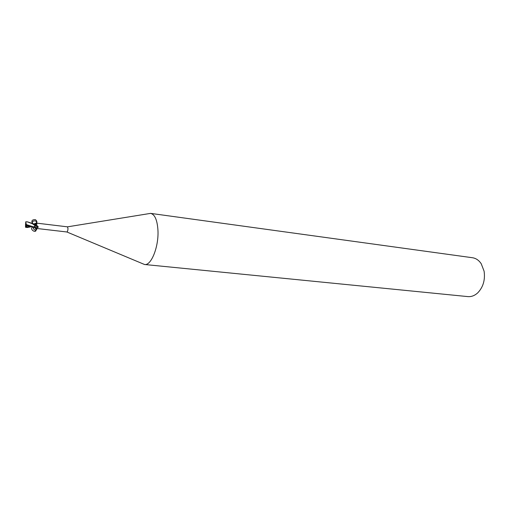 <?xml version="1.0" encoding="UTF-8"?>
<svg xmlns="http://www.w3.org/2000/svg" width="510" height="510" viewBox="0 0 510 510"><rect width="100%" height="100%" fill="white"/><g stroke="black" fill="none" stroke-linecap="round" stroke-linejoin="round"><path stroke-width="0.76" d="M142.36 263.594L144.585 264.499C151.234 265.908 158.954 246.515 157.941 230.08C157.233 219.963 154.798 214.398 150.641 213.384L148.27 213.747M34.827 225.764L35.145 225.401L38.008 227.447L35.604 228.333L66.867 231.98C67.524 231.667 67.9 230.514 67.996 228.518L67.46 226.835L36.229 223.08L36.994 224.17L34.935 224.974M144.585 264.499L467.861 296.603C471.406 296.903 474.714 295.634 477.793 292.791C483.206 287.079 485.31 279.882 484.098 271.199L481.236 263.766C478.903 260.278 475.983 258.27 472.47 257.735L150.641 213.384M36.344 223.731L36.229 223.08M35.145 225.401L36.503 225.305L38.244 226.886L38.008 227.447M37.224 225.726L38.244 226.886M34.527 224.642L34.399 224.088C37.377 222.985 37.689 221.499 35.33 219.619C32.111 219.587 31.142 220.849 32.417 223.405L32.308 223.017C33.354 223.361 32.232 224.731 36.267 223.087M31.741 226.689L27.228 227.498L25.602 227.103L25.615 226.485L26.673 227.046L27.119 225.407L25.978 225.159L26.29 224.081L25.761 223.233L25.774 221.773L26.89 221.812C30.026 222.507 32.124 223.335 33.188 224.311L34.897 225.477L34.584 226.491C37.396 227.887 37.67 229.194 35.413 230.412L33.864 229.251C33.188 227.811 33.43 226.886 34.584 226.491M36.261 225.643L36.656 225.382M34.508 224.387L36.745 223.38M34.195 224.017L34.508 224.368M26.284 223.928L25.557 223.845L25.525 225.739L26.864 225.375M34.897 225.477L34.941 224.923L34.208 224.432L27.393 221.882M25.774 221.773L25.653 223.316L25.997 223.303M26.271 223.82L25.557 223.845M33.762 224.158L34.393 224.553M25.519 225.739L25.513 227.256L26.705 227.415M26.998 225.662L32.124 226.663M26.055 225.28L25.921 221.735M26.341 224.585L33.705 226.931M25.615 226.485L25.628 225.662M26.673 227.046L26.176 225.809M32.997 226.829C28.101 229.168 38.046 234.906 35.572 228.327M35.541 228.27L34.686 227.32M34.202 223.915C37.561 223.648 36.286 220.671 36.076 221.276L34.776 220.836C33.144 220.868 32.321 221.595 32.308 223.017M25.615 226.65L26.157 226.81M26.641 226.912L31.206 226.625M67.479 226.842L150.571 213.378M37.051 225.605L38.282 226.969M34.081 227.077C36.478 229.27 36.918 230.386 35.413 230.412M33.864 229.251C32.602 226.867 33.214 226.555 35.687 228.327M35.885 224.782L36.988 224.17M66.867 231.98L144.515 264.492M27.922 221.939L26.89 221.812M34.068 223.998L33.354 223.915M28.707 226.185L29.089 226.281M33.985 227.02L32.748 226.784M33.258 226.873L30.625 226.561M27.228 227.498L26.195 227.377"/></g></svg>
